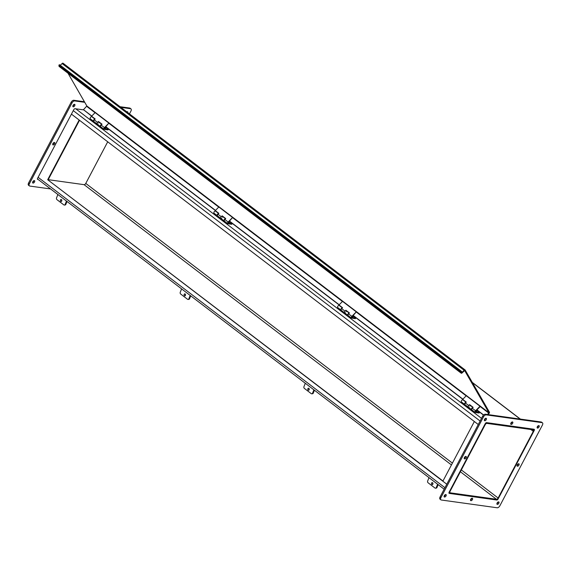 <?xml version="1.0" encoding="UTF-8"?>
<svg xmlns="http://www.w3.org/2000/svg" width="571" height="571" viewBox="0 0 571 571"><rect width="100%" height="100%" fill="white"/><g stroke="black" fill="none" stroke-linecap="round" stroke-linejoin="round"><path stroke-width="0.86" d="M449.884 492.523L450.291 492.837A1.613 0.878 127.3 0 1 450.041 492.737A1.613 0.878 127.3 0 1 450.062 491.324L483.387 428.129L482.93 428.064L451.454 487.77L451.904 487.834L451.454 487.77L449.613 491.26A2.377 1.299 127.3 0 0 449.584 493.344A2.377 1.299 127.3 0 0 449.948 493.494L496.099 499.918A2.377 1.299 127.3 0 0 498.583 498.076L533.742 431.39A2.377 1.299 127.3 0 0 533.778 429.306A2.377 1.299 127.3 0 0 533.407 429.156L487.256 422.733A2.377 1.299 127.3 0 0 484.772 424.574L482.93 428.064L483.387 428.129L485.229 424.638A1.613 0.878 -52.7 0 1 486.913 423.389L533.064 429.813A1.613 0.878 -52.7 0 1 533.314 429.913A1.613 0.878 -52.7 0 1 533.293 431.326L498.133 498.012A1.613 0.878 127.3 0 1 496.449 499.261L460.383 471.753M47.686 179.729L446.786 484.208L442.86 481.217L474.344 421.512L478.262 424.503L71.432 114.129L79.162 120.024L47.686 179.729L442.968 481.018M48.2 179.672L84.087 184.669A1.613 0.878 127.3 0 0 85.771 183.419L107.712 141.808M450.291 492.837L496.449 499.261M83.594 109.882L75.115 108.704A1.292 0.707 127.3 0 0 73.766 109.703L37.622 178.252A1.292 0.707 127.3 0 0 37.607 179.387A1.292 0.707 127.3 0 0 37.807 179.465L37.479 179.215M38.236 179.522L37.807 179.465M52.71 144.227A1.449 0.792 127.3 0 0 53.995 142.543M53.124 144.955A1.449 0.792 -52.7 0 1 52.903 144.863A1.449 0.792 -52.7 0 1 53.153 143.228A1.449 0.792 -52.7 0 1 54.659 142.557A1.449 0.792 -52.7 0 1 54.538 144.013A1.449 0.792 -52.7 0 1 53.124 144.955M50.605 188.958L29.806 186.067A2.577 1.406 -52.7 0 1 29.407 185.903A2.577 1.406 -52.7 0 1 29.442 183.641L71.996 102.93A2.577 1.406 -52.7 0 1 74.694 100.931L84.751 102.33M84.415 101.752L73.837 100.275A2.577 1.406 127.3 0 0 71.139 102.273L28.586 182.984A2.577 1.406 127.3 0 0 28.55 185.254L29.407 185.903M72.817 106.085A1.449 0.792 127.3 0 0 74.109 104.393M32.597 182.37A1.449 0.792 127.3 0 0 33.882 180.686M120.909 107.362L130.552 108.704A2.577 1.406 -52.7 0 1 130.952 108.868L130.095 108.212A2.577 1.406 127.3 0 0 129.696 108.047L120.053 106.706M130.952 108.868A2.577 1.406 -52.7 0 1 130.916 111.131L129.46 113.886M126.748 111.816A1.449 0.792 -52.7 0 1 127.569 111.759A1.449 0.792 -52.7 0 1 127.733 112.566M73.238 106.813A1.449 0.792 -52.7 0 1 73.009 106.72A1.449 0.792 -52.7 0 1 73.266 105.085A1.449 0.792 -52.7 0 1 74.772 104.414A1.449 0.792 -52.7 0 1 74.644 105.871A1.449 0.792 -52.7 0 1 73.238 106.813M33.011 183.098A1.449 0.792 -52.7 0 1 32.79 183.013A1.449 0.792 -52.7 0 1 33.039 181.378A1.449 0.792 -52.7 0 1 34.553 180.7A1.449 0.792 -52.7 0 1 34.424 182.163A1.449 0.792 -52.7 0 1 33.011 183.098M534.092 430.348L534.235 430.455A1.292 0.707 127.3 0 0 534.256 429.328A1.292 0.707 127.3 0 0 534.056 429.242L486.613 422.64A1.292 0.707 127.3 0 0 485.264 423.639L449.12 492.195A1.292 0.707 127.3 0 0 449.106 493.323A1.292 0.707 127.3 0 0 449.306 493.401L448.977 493.151M534.235 430.455L497.991 498.926M496.577 499.882L496.749 500.01A1.292 0.707 127.3 0 0 498.09 499.011M496.749 500.01L449.306 493.401M464.209 458.17A1.449 0.792 127.3 0 0 465.493 456.479M464.416 457.528A1.449 0.792 -52.7 0 1 466.157 456.5A1.449 0.792 -52.7 0 1 465.907 458.135A1.449 0.792 -52.7 0 1 464.401 458.806A1.449 0.792 -52.7 0 1 464.416 457.528M470.497 499.989A1.449 0.792 127.3 0 0 471.782 498.297M470.704 499.347A1.449 0.792 -52.7 0 1 472.445 498.319A1.449 0.792 -52.7 0 1 472.196 499.953A1.449 0.792 -52.7 0 1 470.69 500.624A1.449 0.792 -52.7 0 1 470.704 499.347M517.005 465.515A1.449 0.792 127.3 0 0 518.29 463.83M517.219 464.88A1.449 0.792 -52.7 0 1 518.96 463.845A1.449 0.792 -52.7 0 1 518.711 465.479A1.449 0.792 -52.7 0 1 517.198 466.15A1.449 0.792 -52.7 0 1 517.219 464.88M510.717 423.696A1.449 0.792 127.3 0 0 512.001 422.012M510.931 423.061A1.449 0.792 -52.7 0 1 512.672 422.026A1.449 0.792 -52.7 0 1 512.423 423.661A1.449 0.792 -52.7 0 1 510.909 424.332A1.449 0.792 -52.7 0 1 510.931 423.061M542.05 422.647A2.577 1.406 -52.7 0 1 542.45 422.804A2.577 1.406 -52.7 0 1 542.414 425.067L499.861 505.785A2.577 1.406 -52.7 0 1 497.163 507.776L441.304 500.003A2.577 1.406 -52.7 0 1 440.905 499.846A2.577 1.406 -52.7 0 1 440.94 497.584L483.494 416.866A2.577 1.406 -52.7 0 1 486.192 414.867L542.05 422.647L541.194 421.99L485.336 414.218A2.577 1.406 127.3 0 0 482.638 416.216L440.084 496.927A2.577 1.406 127.3 0 0 440.048 499.19L440.905 499.846M542.45 422.804L541.593 422.147A2.577 1.406 127.3 0 0 541.194 421.99M496.891 503.658A1.449 0.792 127.3 0 0 498.183 501.973M537.118 427.372A1.449 0.792 127.3 0 0 538.403 425.68M484.315 420.02A1.449 0.792 127.3 0 0 485.607 418.336M444.095 496.313A1.449 0.792 127.3 0 0 445.38 494.622M497.105 503.022A1.449 0.792 -52.7 0 1 498.847 501.988A1.449 0.792 -52.7 0 1 498.597 503.622A1.449 0.792 -52.7 0 1 497.084 504.3A1.449 0.792 -52.7 0 1 497.105 503.022M537.325 426.737A1.449 0.792 -52.7 0 1 539.067 425.702A1.449 0.792 -52.7 0 1 538.817 427.336A1.449 0.792 -52.7 0 1 537.311 428.007A1.449 0.792 -52.7 0 1 537.325 426.737M484.529 419.385A1.449 0.792 -52.7 0 1 486.271 418.35A1.449 0.792 -52.7 0 1 486.021 419.985A1.449 0.792 -52.7 0 1 484.508 420.663A1.449 0.792 -52.7 0 1 484.529 419.385M444.309 495.678A1.449 0.792 -52.7 0 1 446.051 494.643A1.449 0.792 -52.7 0 1 445.801 496.278A1.449 0.792 -52.7 0 1 444.288 496.948A1.449 0.792 -52.7 0 1 444.309 495.678M461.197 373.191L59.148 66.464A1.085 0.592 -52.7 0 1 58.999 66.129L58.941 65.073L460.99 371.8L461.047 372.863A1.085 0.592 127.3 0 0 461.197 373.191A1.085 0.592 127.3 0 0 462.167 372.87L464.658 370.586L488.904 412.719L488.776 413.104L480.19 406.552L476.521 410.292A1.292 0.707 -52.7 0 1 476.714 410.371A1.292 0.707 -52.7 0 1 476.492 411.827A1.292 0.707 -52.7 0 1 475.151 412.419A1.292 0.707 -52.7 0 1 475.564 410.749L480.004 406.231L480.19 406.552M58.941 65.073L59.512 64.694L461.561 371.428L461.946 372.492L464.123 370.272L62.075 63.538A1.085 0.592 -52.7 0 1 63.053 63.224A1.085 0.592 -52.7 0 1 63.138 63.324L464.972 369.894M461.561 371.428L460.99 371.8M487.927 414.575L488.997 413.49A1.085 0.592 127.3 0 0 489.433 412.183L465.187 370.051A1.085 0.592 127.3 0 0 465.094 369.951A1.085 0.592 127.3 0 0 464.123 370.272M487.406 414.503L488.776 413.104M91.788 116.02L83.48 109.682L86.856 105.992L67.999 73.216M105.821 126.726L215.495 210.399M229.528 221.105L339.203 304.778M353.235 315.485L462.91 399.158M476.942 409.864L483.616 414.953M83.48 109.682L91.667 116.141M105.699 126.848L215.374 210.521M229.406 221.227L339.081 304.9M353.114 315.606L462.788 399.279M476.821 409.985L483.487 415.074M60.333 65.322L62.075 63.538M48.142 179.794L79.512 120.288M466.179 402.191L462.703 399.365L466.279 402.091L465.394 402.99A1.292 0.707 127.3 0 0 464.98 404.661L468.277 407.18A1.292 0.707 -52.7 0 1 468.691 405.51L469.576 404.603L473.152 407.33L472.267 408.236A1.292 0.707 127.3 0 0 471.853 409.907L475.151 412.419M473.052 407.437L469.647 405.046A1.292 0.707 -52.7 0 1 469.847 405.132A1.292 0.707 -52.7 0 1 469.947 405.988M469.134 407.052A1.292 0.707 -52.7 0 1 468.277 407.18A1.292 0.707 127.3 0 0 468.477 407.259M475.743 411.063A0.671 0.364 -52.7 0 1 476.228 411.62A0.671 0.364 -52.7 0 1 475.743 411.063M462.703 399.365L466.257 395.746L480.004 406.231M476.342 412.005L475.836 412.398M471.739 409.771A1.292 0.707 -52.7 0 1 471.582 409.692A1.292 0.707 -52.7 0 1 471.682 408.415A1.292 0.707 -52.7 0 1 472.924 407.566M469.683 405.01L469.847 405.132A1.292 0.707 127.3 0 0 468.505 405.724A1.292 0.707 127.3 0 0 468.277 407.18L471.582 409.692M464.865 404.525A1.292 0.707 -52.7 0 1 464.708 404.454A1.292 0.707 -52.7 0 1 464.808 403.169A1.292 0.707 -52.7 0 1 466.05 402.319M476.114 412.612L479.176 413.033L479.469 412.483L476.407 412.055M479.469 412.483L476.778 410.428M466.1 402.269L462.974 399.886A1.292 0.707 127.3 0 0 461.632 400.485A1.292 0.707 127.3 0 0 461.404 401.934A1.292 0.707 127.3 0 0 461.604 402.013M476.335 411.37L475.557 411.891L476.307 410.906L476.335 411.37M342.472 307.812L338.996 304.985L342.571 307.712L341.686 308.611A1.292 0.707 127.3 0 0 341.272 310.281L344.57 312.801A1.292 0.707 -52.7 0 1 344.984 311.131L345.869 310.224L349.445 312.951L348.56 313.857A1.292 0.707 127.3 0 0 348.146 315.527L351.443 318.047A1.292 0.707 -52.7 0 1 351.857 316.377L356.297 311.852L352.814 315.913A1.292 0.707 -52.7 0 1 353.006 315.991A1.292 0.707 -52.7 0 1 352.785 317.447A1.292 0.707 -52.7 0 1 351.443 318.047M349.345 313.058L345.94 310.667A1.292 0.707 -52.7 0 1 346.14 310.752A1.292 0.707 -52.7 0 1 346.24 311.609M345.426 312.672A1.292 0.707 -52.7 0 1 344.57 312.801A1.292 0.707 127.3 0 0 344.77 312.879M352.036 316.684A0.671 0.364 -52.7 0 1 352.521 317.24A0.671 0.364 -52.7 0 1 352.036 316.684M338.996 304.985L342.55 301.367L356.297 311.852M352.635 317.626L352.129 318.018M348.032 315.392A1.292 0.707 -52.7 0 1 347.875 315.32A1.292 0.707 -52.7 0 1 347.975 314.036A1.292 0.707 -52.7 0 1 349.216 313.186M345.976 310.631L346.14 310.752A1.292 0.707 127.3 0 0 344.798 311.345A1.292 0.707 127.3 0 0 344.57 312.801L347.875 315.32M341.158 310.146A1.292 0.707 -52.7 0 1 341.001 310.074A1.292 0.707 -52.7 0 1 341.101 308.79A1.292 0.707 -52.7 0 1 342.343 307.94M352.407 318.233L355.469 318.654L355.762 318.104L352.7 317.676M355.762 318.104L353.071 316.048M342.393 307.89L339.267 305.506A1.292 0.707 127.3 0 0 337.925 306.106A1.292 0.707 127.3 0 0 337.704 307.555A1.292 0.707 127.3 0 0 337.896 307.641M352.628 316.991L351.85 317.512L352.6 316.527L352.628 316.991M218.764 213.433L215.288 210.606L218.864 213.333L217.979 214.232A1.292 0.707 127.3 0 0 217.565 215.902L220.863 218.422A1.292 0.707 -52.7 0 1 221.277 216.752L222.162 215.845L225.738 218.572L224.853 219.478A1.292 0.707 127.3 0 0 224.439 221.148L227.736 223.668A1.292 0.707 -52.7 0 1 228.15 221.998L232.59 217.472L229.107 221.534A1.292 0.707 -52.7 0 1 229.299 221.612A1.292 0.707 -52.7 0 1 229.078 223.068A1.292 0.707 -52.7 0 1 227.736 223.668M225.638 218.679L222.233 216.288A1.292 0.707 -52.7 0 1 222.433 216.373A1.292 0.707 -52.7 0 1 222.533 217.23M221.719 218.293A1.292 0.707 -52.7 0 1 220.863 218.422A1.292 0.707 127.3 0 0 221.063 218.5M228.329 222.305A0.671 0.364 -52.7 0 1 228.814 222.861A0.671 0.364 -52.7 0 1 228.329 222.305M215.288 210.606L218.843 206.988L232.59 217.472M228.928 223.247L228.421 223.639M224.324 221.013A1.292 0.707 -52.7 0 1 224.167 220.941A1.292 0.707 -52.7 0 1 224.267 219.657A1.292 0.707 -52.7 0 1 225.509 218.807M222.269 216.252L222.433 216.373A1.292 0.707 127.3 0 0 221.091 216.973A1.292 0.707 127.3 0 0 220.863 218.422L224.167 220.941M217.451 215.767A1.292 0.707 -52.7 0 1 217.294 215.695A1.292 0.707 -52.7 0 1 217.394 214.41A1.292 0.707 -52.7 0 1 218.636 213.561M228.7 223.853L231.762 224.282L232.054 223.725L228.992 223.297M232.054 223.725L229.364 221.669M218.686 213.511L215.56 211.127A1.292 0.707 127.3 0 0 214.218 211.727A1.292 0.707 127.3 0 0 213.997 213.176A1.292 0.707 127.3 0 0 214.189 213.261M228.921 222.611L228.143 223.133L228.892 222.148L228.921 222.611M95.057 119.054L91.581 116.227L95.157 118.954L94.272 119.86A1.292 0.707 127.3 0 0 93.858 121.53L97.156 124.043A1.292 0.707 -52.7 0 1 97.57 122.372L98.455 121.466L102.031 124.192L101.146 125.099A1.292 0.707 127.3 0 0 100.732 126.769L104.029 129.289A1.292 0.707 -52.7 0 1 104.443 127.619L108.883 123.093L105.399 127.155A1.292 0.707 -52.7 0 1 105.592 127.233A1.292 0.707 -52.7 0 1 105.371 128.689A1.292 0.707 -52.7 0 1 104.029 129.289M101.931 124.3L98.526 121.916A1.292 0.707 -52.7 0 1 98.726 121.994A1.292 0.707 -52.7 0 1 98.826 122.851M98.012 123.914A1.292 0.707 -52.7 0 1 97.156 124.043A1.292 0.707 127.3 0 0 97.356 124.121M104.621 127.925A0.671 0.364 -52.7 0 1 105.107 128.482A0.671 0.364 -52.7 0 1 104.621 127.925M91.581 116.227L95.136 112.608L108.883 123.093M105.221 128.868L104.714 129.26M100.617 126.634A1.292 0.707 -52.7 0 1 100.46 126.562A1.292 0.707 -52.7 0 1 100.56 125.277A1.292 0.707 -52.7 0 1 101.802 124.428M98.562 121.873L98.726 121.994A1.292 0.707 127.3 0 0 97.384 122.594A1.292 0.707 127.3 0 0 97.156 124.043L100.46 126.562M93.744 121.387A1.292 0.707 -52.7 0 1 93.587 121.316A1.292 0.707 -52.7 0 1 93.687 120.038A1.292 0.707 -52.7 0 1 94.929 119.182M104.993 129.474L108.055 129.903L108.347 129.346L105.285 128.918M108.347 129.346L105.656 127.29M94.979 119.139L91.852 116.748A1.292 0.707 127.3 0 0 90.511 117.348A1.292 0.707 127.3 0 0 90.289 118.804A1.292 0.707 127.3 0 0 90.482 118.882M105.214 128.239L104.436 128.753L105.192 127.768L105.214 128.239M64.409 205.068L65.123 204.996A1.292 0.964 -95.8 0 0 65.851 204.368L65.137 204.439A1.292 0.964 84.2 0 1 63.838 204.889L56.964 199.65A1.292 0.964 84.2 0 1 56.543 197.887L57.885 194.518M67.007 201.47L65.851 204.368M60.769 201.342A1.014 0.757 84.2 0 1 61.011 199.465A1.014 0.757 84.2 0 1 61.218 201.477A1.014 0.757 84.2 0 1 60.769 201.342M61.625 199.764A1.014 0.757 -95.8 0 0 61.754 201.056M65.137 204.439L66.479 201.071M188.116 299.447L188.83 299.368A1.292 0.964 -95.8 0 0 189.558 298.747L188.844 298.819A1.292 0.964 84.2 0 1 187.545 299.268L180.672 294.022A1.292 0.964 84.2 0 1 180.25 292.266L181.592 288.897M190.714 295.849L189.558 298.747M184.476 295.714A1.014 0.757 84.2 0 1 184.719 293.844A1.014 0.757 84.2 0 1 184.925 295.857A1.014 0.757 84.2 0 1 184.476 295.714M185.332 294.144A1.014 0.757 -95.8 0 0 185.461 295.435M188.844 298.819L190.186 295.45M311.823 393.826L312.537 393.747A1.292 0.964 -95.8 0 0 313.265 393.119L312.551 393.198A1.292 0.964 84.2 0 1 311.252 393.647L304.379 388.401A1.292 0.964 84.2 0 1 303.958 386.638L305.299 383.269M314.421 390.229L313.265 393.119M308.183 390.093A1.014 0.757 84.2 0 1 308.426 388.223A1.014 0.757 84.2 0 1 308.633 390.236A1.014 0.757 84.2 0 1 308.183 390.093M309.039 388.523A1.014 0.757 -95.8 0 0 309.168 389.815M312.551 393.198L313.893 389.829M435.53 488.205L436.244 488.126A1.292 0.964 -95.8 0 0 436.972 487.498L436.258 487.577A1.292 0.964 84.2 0 1 434.959 488.027L428.086 482.78A1.292 0.964 84.2 0 1 427.665 481.018L429.007 477.649M438.128 484.608L436.972 487.498M431.89 484.472A1.014 0.757 84.2 0 1 432.133 482.602A1.014 0.757 84.2 0 1 432.34 484.615A1.014 0.757 84.2 0 1 431.89 484.472M432.747 482.902A1.014 0.757 -95.8 0 0 432.875 484.194M436.258 487.577L437.6 484.208M38.114 177.324L444.945 487.698M480.104 421.013L73.274 110.631M75.757 108.797L481.51 418.35M451.447 464.93L84.087 184.669M520.181 419.064L472.424 382.627M533.293 431.326L530.916 429.513M85.771 183.419L452.403 463.124M461.339 469.94L498.133 498.012M74.694 100.931L73.837 100.275M71.139 102.273L71.996 102.93M29.442 183.641L28.586 182.984M129.696 108.047L130.552 108.704M486.192 414.867L485.336 414.218M482.638 416.216L483.494 416.866M440.94 497.584L440.084 496.927M58.999 66.129L461.047 372.863L461.611 372.485M466.157 395.846L356.482 312.173M342.45 301.467L232.775 217.794M218.743 207.087L109.068 123.415M95.036 112.715L86.728 106.377M86.856 105.992L488.904 412.719M465.394 402.99L468.691 405.51M472.267 408.236L475.564 410.749M341.686 308.611L344.984 311.131M348.56 313.857L351.857 316.377M217.979 214.232L221.277 216.752M224.853 219.478L228.15 221.998M94.272 119.86L97.57 122.372M101.146 125.099L104.443 127.619M449.584 493.344L448.927 492.844M444.152 489.204L37.429 178.909M472.288 382.392L520.395 419.093M63.053 63.224L465.094 369.951M472.974 407.516L469.847 405.132M464.708 404.454L461.404 401.934M349.266 313.136L346.14 310.752M341.001 310.074L337.704 307.555M225.559 218.757L222.433 216.373M217.294 215.695L213.997 213.176M101.852 124.378L98.726 121.994M93.587 121.316L90.289 118.804"/></g></svg>
